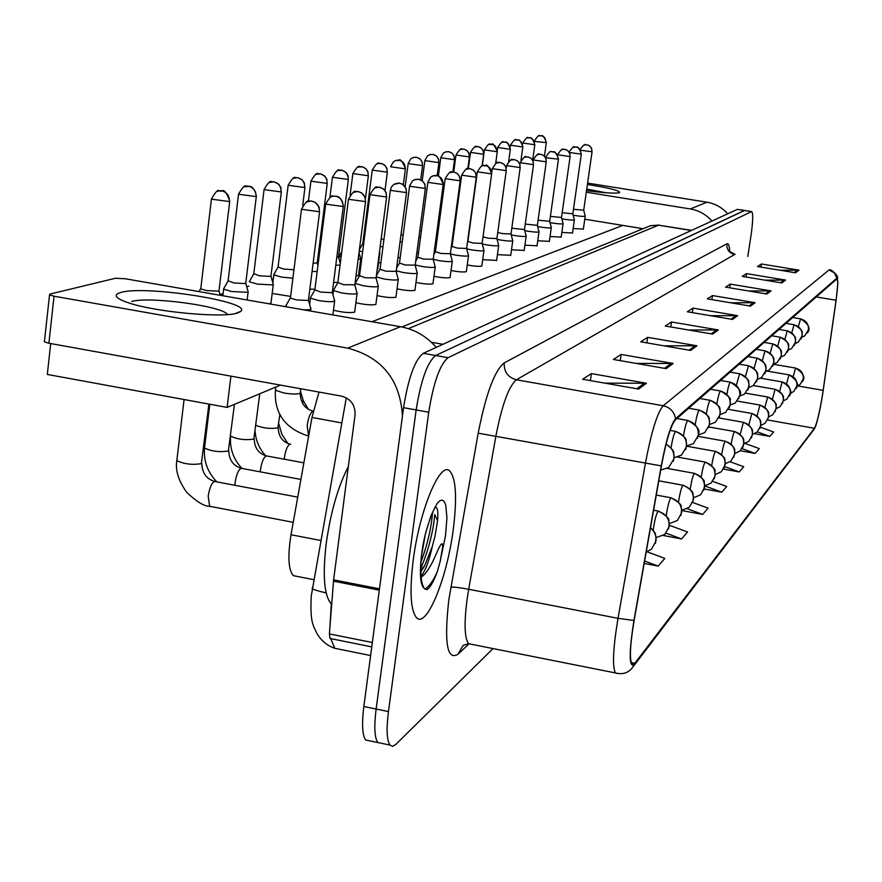 <?xml version="1.0" encoding="UTF-8"?>
<svg xmlns="http://www.w3.org/2000/svg" width="882" height="882" viewBox="0 0 882 882"><rect width="100%" height="100%" fill="white"/><g stroke="black" fill="none" stroke-linecap="round" stroke-linejoin="round"><path stroke-width="1.32" d="M296.584 576.288L293.441 575.681C288.392 570.224 287.576 556.586 291.016 534.746L311.974 417.473L318.986 392.06M453.205 529.928C457.262 497.713 456.049 478.033 449.588 470.867C440.063 461.187 419.6 510.017 413.283 559.717C409.502 590.686 410.516 609.936 416.337 617.488C426.26 629.296 446.953 578.757 453.205 529.928C457.262 497.713 456.049 478.033 449.588 470.867C440.063 461.187 419.6 510.017 413.283 559.717C409.502 590.686 410.516 609.936 416.337 617.488C426.26 629.296 446.953 578.757 453.205 529.928M822.432 395.268C819.466 412.82 816.809 423.823 814.461 428.277L634.808 663.308L631.81 664.113C629.417 658.7 630.189 644.125 634.125 620.399L661.423 465.883C666.175 440.724 670.838 425.378 675.414 419.832L837.139 278.723C838.209 280.035 837.845 287.201 836.059 300.233L822.432 395.268M822.509 395.158L836.158 300.023L837.889 282.615L836.886 278.106L675.579 418.674C670.893 424.341 666.119 440.074 661.246 465.883L633.938 620.476C628.723 653.915 628.954 668.578 634.632 664.444L814.351 428.994L815.63 426.215C817.945 419.314 820.238 408.961 822.509 395.158M747.793 256.464L750.99 235.659C753.041 221.316 753.25 213.279 751.629 211.537L744.331 210.478L435.653 355.512C427.417 362.072 420.912 380.219 416.139 409.954L376.129 709.051C373.979 726.514 374.519 737.672 377.761 742.523L381.829 743.372M751.629 211.537L448.078 357.695C439.975 364.288 433.536 382.468 428.74 412.225L388.455 711.587C386.283 729.061 386.768 740.218 389.932 745.058L392.523 746.348L395.72 744.507L493.038 648.579M690.727 350.43L640.718 341.819L647.664 337.343L696.956 345.799L690.727 350.43M666.164 368.632L613.376 359.448L621.137 354.443L673.142 363.461L666.164 368.632M638.579 389.072L582.671 379.238L591.414 373.604L646.44 383.251L638.579 389.072M750.505 306.109L707.342 298.866L712.48 295.558L755.113 302.702L750.505 306.109M766.844 294.004L725.566 287.124L730.252 284.103L771.044 290.884L766.844 294.004M781.772 282.935L742.225 276.386L746.514 273.618L785.63 280.079L781.772 282.935M795.476 272.781L757.506 266.529L761.464 263.983L799.015 270.157L795.476 272.781M712.722 334.113L665.226 326.02L671.478 321.985L718.334 329.956L712.722 334.113M732.545 319.427L687.321 311.776L692.976 308.127L737.617 315.668L732.545 319.427M644.191 563.444L658.181 566.101L664.808 558.405L647.002 551.757M704.255 488.981L721.796 492.189L726.702 486.478L712.777 481.363M723.615 469.103L739.226 471.936L743.713 466.721L730.131 461.76M740.351 450.746L755.168 453.403L759.281 448.618L744.97 443.414M754.573 433.679L769.81 436.392L773.602 431.993L760.361 427.197M663.352 535.517L681.566 538.935L687.53 532L669.35 525.253M681.819 510.557L702.656 514.415L708.059 508.142L692.701 502.475M692.976 308.127L692.304 312.614M710.683 315.723L737.617 315.668M671.478 321.985L670.739 326.957M688.566 330L718.334 329.956M761.464 263.983L760.979 267.103M780.118 270.256L799.015 270.157M746.514 273.618L745.996 277.014M765.102 280.167L785.63 280.079M730.252 284.103L729.69 287.808M748.675 290.972L771.044 290.884M712.48 295.558L711.862 299.626M730.616 302.78L755.113 302.702M591.414 373.604L590.4 380.594M604.865 383.141L646.44 383.251M621.137 354.443L620.233 360.639M636.187 363.417L673.142 363.461M647.664 337.343L646.848 342.877M663.892 345.81L696.956 345.799M702.656 514.415L687.276 508.738M721.796 492.189L704.718 485.916M739.226 471.936L724.739 466.633M755.168 453.403L742.137 448.662M769.81 436.392L757.362 431.882M681.566 538.935L666.086 533.18M658.181 566.101L644.621 561.029M744.617 210.412L737.407 209.365L423.25 353.329C414.893 359.856 408.322 377.97 403.559 407.671L363.836 706.515C361.708 723.968 362.293 735.125 365.611 739.987L369.767 740.847M744.695 210.434L435.653 355.512C427.417 362.072 420.912 380.219 416.139 409.954L376.129 709.051C373.979 726.514 374.519 737.672 377.761 742.523L389.932 745.058M573.19 215.197L575.174 215.55C581.403 216.465 584.755 216.641 585.229 216.079L583.719 210.324M573.487 209.266L583.719 210.236L592.065 151.715M561.834 218.824L564.094 219.221C570.489 220.169 573.917 220.335 574.391 219.739M562.176 212.749L572.837 213.786L581.326 154.085M550.004 222.584L552.54 223.047C559.111 224.017 562.628 224.182 563.102 223.554M550.401 216.388L561.514 217.479L570.125 156.544M537.645 226.52L540.501 227.049C547.248 228.041 550.853 228.195 551.327 227.534M538.097 220.169L549.695 221.338L558.449 159.113M348.324 466.622C338.027 486.5 330.64 512.199 326.175 543.731C322.503 575.77 324.19 595.802 331.235 603.828L331.698 604.225M421.045 576.111C425.367 570.93 429.137 560.985 432.367 546.278L435.058 535.925L437.571 520.667C438.266 512.552 437.726 508.098 435.951 507.304M440.096 561.713L445.509 535.661L446.92 517.899L445.763 505.188L444.263 501.56L442.235 500.061L439.765 500.767L436.976 503.688L431.011 515.529L425.554 533.323L421.353 556.586C420.086 573.719 421.122 584.391 424.474 588.603L426.855 589.694C430.173 587.633 433.635 581.657 437.24 571.768L440.096 561.713L442.654 547.325C443.007 537.513 437.483 550.963 435.741 555.065C431.111 565.814 426.557 572.98 422.081 576.574M432.367 546.278L424.705 565.616L420.824 571.944M437.571 520.667L434.76 514.57C433.117 532.276 428.454 550.258 420.78 568.515M437.24 571.768C433.205 580.951 429.104 586.706 424.904 589.033M432.544 512.519C431.375 527.833 427.516 544.348 420.968 562.066M587.39 184.492C608.878 187.866 619.627 190.545 619.649 192.53L619.186 192.739C614.776 193.621 603.883 192.926 586.508 190.644M606.254 192.794L586.739 189.068M727.694 213.819C722.093 207.49 715.17 203.621 706.923 202.199L587.588 183.092M711.906 221.051C706.085 214.469 698.886 210.434 690.308 208.946L586.287 192.221M584.777 219.21L643.088 228.714M120.911 292.438C145.541 284.974 253.454 301.964 240.698 311.379L237.644 312.923C223.774 318.358 155.386 312.107 128.375 302.791C115.189 298.27 112.709 294.82 120.911 292.438M227.666 314.543L226.74 313.628C218.03 305.359 147.735 296.363 131.683 301.501M436.248 347.376C426.502 336.229 414.573 329.339 400.461 326.704L125.343 278.767L115.487 278.249L49.921 294.092L49.524 294.908L54.045 296.209L48.885 343.23L341.543 396.139C350.849 398.818 355.347 405.07 355.038 414.915L333.617 579.838L379.481 588.823M402.446 416.05C400.219 379.844 381.983 357.199 347.74 348.125L54.045 296.209M48.885 343.23L44.398 341.863L44.486 341.069M330.684 638.612L329.989 638.48L329.394 633.915L333.617 579.838M354.751 311.467L354.377 312.25C348.93 313.011 341.962 312.327 333.484 310.199M375.964 303.849L375.6 304.555C370.749 305.271 364.178 304.643 355.887 302.702M396.018 296.639L395.676 297.278C391.321 297.94 385.103 297.377 377.033 295.591M415.003 289.803L414.683 290.387C410.747 291.005 404.86 290.487 397.043 288.844M271.028 302.724L269.253 303.838M433.018 283.32L432.72 283.85C429.126 284.434 423.558 283.949 415.984 282.427M450.118 277.157L449.842 277.643C446.557 278.183 441.265 277.742 433.955 276.32M466.391 271.292L466.126 271.744C463.116 272.251 458.078 271.832 451.022 270.509M481.881 265.702L481.627 266.121C478.849 266.596 474.053 266.21 467.251 264.975M496.643 260.377L482.697 259.683M358.577 275.283L355.986 276.132M377.694 269.275L377.143 269.881M510.733 255.295L497.426 254.633M524.184 250.433L511.494 249.804M537.061 245.791L524.922 245.185M549.376 241.337L537.766 240.764M561.184 237.082L550.059 236.519M572.506 232.991L561.845 232.451M583.377 229.055L573.135 228.548M280.498 385.103L227.115 407.418L47.308 374.431L50.704 343.561M220.004 294.478L223.113 293.585M246.728 286.782L248.922 286.143M271.91 279.528L273.288 279.131M622.791 225.406L371.895 321.732M452.455 243.432L451.749 243.344M435.906 248.029L434.76 247.864M418.498 252.814L416.866 252.55M400.174 257.798L398.014 257.379M380.87 262.968L378.587 262.45M360.495 268.326L359.514 268.073M337.883 282.295L333.594 282.516M314.94 289.241L309.847 289.142M290.63 296.418L272.174 293.43M239.948 311.941L239.353 311.919M640.034 229.959L640.288 228.262M227.115 407.418L230.919 376.14M453.712 228.769L454.417 228.857M454.583 222.275L455.299 222.363M436.744 232.958L437.891 233.124M437.637 226.31L438.784 226.476M524.735 230.61L527.932 231.216C534.867 232.231 538.571 232.396 539.034 231.69M525.253 224.105L537.37 225.362L546.267 161.792M511.229 234.877L514.801 235.571C521.935 236.619 525.738 236.773 526.19 236.023M511.814 228.195L524.492 229.563L533.522 164.592M497.084 239.342L501.064 240.125C508.418 241.205 512.31 241.348 512.773 240.565M497.757 232.462L502.564 233.62L511.02 233.951L520.204 167.525M418.895 237.302L420.516 237.567M419.799 230.467L421.42 230.742M400.064 241.767L402.225 242.175M400.99 234.711L403.151 235.174M380.208 246.343L382.953 246.971M381.289 238.824L383.89 239.75M379.271 253.531L379.822 252.958M359.239 250.841L362.601 251.932M362.756 243.686L363.582 244.402M358.147 259.341L360.738 258.547M339.449 255.703L341.102 257.015M482.267 243.994L486.688 244.887C494.262 246.001 498.264 246.144 498.716 245.306M483.027 236.861L488.231 238.228L496.919 238.548L506.257 170.59M466.71 248.867L471.616 249.893C479.422 251.028 483.557 251.161 483.986 250.279M467.901 241.403L473.204 243.057L482.145 243.366L491.638 173.809M452.201 260.863L450.36 253.939L455.796 255.141C463.866 256.309 468.11 256.43 468.529 255.493M452.058 246.42L457.438 248.14L466.644 248.415L476.302 177.183M417.914 257.224L423.459 259.065L433.227 259.297L439.181 260.642C447.527 261.866 451.904 261.965 452.301 260.962M435.41 251.679L440.879 253.465L450.36 253.718L460.183 180.733M415.235 264.92L421.717 266.441C430.35 267.698 434.859 267.786 435.234 266.717M335.788 265.273L340.077 265.096M336.792 257.379L338.512 256.772L348.379 179.388M312.074 271.424L317.178 271.557M313.088 263.398L317.244 262.781L327.266 183.313M274.004 274.192L273.817 274.853L281.612 277.102L292.89 278.216M278.05 266.992L283.64 269.043L293.949 269.749M249.661 281.06L249.452 281.81L257.357 284.103L272.858 284.919L273.332 284.092M253.807 273.674L259.462 275.801L270.653 276.408L270.995 275.823L281.347 191.857M223.863 288.348L223.642 289.186L231.646 291.523L247.71 292.339L248.206 291.424M228.107 280.741L233.829 282.968L245.428 283.574L245.791 282.924L256.309 196.521M200.831 288.249L200.754 288.866L206.62 290.575L218.648 291.181L219.034 290.454L229.717 201.471M396.261 270.796L403.306 272.538C412.258 273.839 416.91 273.916 417.263 272.77M399.491 263.057L405.125 264.975L415.202 265.162L425.367 188.384M376.228 276.926L383.902 278.977C393.196 280.322 398.002 280.388 398.311 279.153M380.054 269.208L385.776 271.193L396.183 271.347L406.536 192.53M355.479 282.824L355.303 283.431L363.395 285.779C373.064 287.168 378.025 287.212 378.301 285.889M359.536 275.702L365.346 277.775L376.107 277.874L386.636 196.906M333.683 289.891L333.495 290.575L341.709 292.967C351.775 294.412 356.912 294.423 357.133 293M337.839 282.571L343.726 284.732L354.873 284.787L365.589 201.537M310.607 297.366L310.398 298.138L318.733 300.586C329.229 302.096 334.554 302.074 334.719 300.53M314.863 289.836L320.827 292.096L332.084 292.67L332.371 292.085L343.274 206.443M302.945 309.714C309.031 310.023 311.688 309.626 310.916 308.524M290.487 297.554L290.41 298.127L296.528 299.913L308.193 300.486L308.491 299.836L319.604 211.658M286.121 305.304L285.735 305.988L287.598 307.035M341.808 422.93L311.974 417.473M320.816 540.501L291.016 534.746M814.461 428.277L767.638 420.008M468.871 643.97L457.978 654.223L463.16 645.348L468.607 643.717L471.969 644.389M457.978 654.223C447.108 660.905 444.054 642.824 448.806 599.969L478.187 433.183C485.872 394.034 494.548 370.605 504.217 362.91L726.867 243.818C728.488 243.079 729.425 245.659 729.679 251.546M633.938 620.476L618.017 618.326L468.684 589.264L467.063 599.506C464.009 623.497 464.516 638.237 468.607 643.717L615.349 672.922C612.229 666.108 613.111 647.906 618.017 618.326L645.426 463.248C651.412 431.673 657.333 412.511 663.209 405.753L829.025 269.98L834.306 272.747L836.886 278.106M675.579 418.674C674.223 411.707 670.099 407.396 663.209 405.753L516.378 379.778C508.804 386.14 501.979 404.904 495.893 436.072L468.684 589.264C459.754 587.61 453.811 586.883 450.834 587.114M661.246 465.883L478.187 433.183M829.367 269.826L829.499 269.848C830.635 268.558 839.003 276.187 837.558 278.348M617.587 673.528L615.349 672.922C622.284 674.73 627.841 673.142 632.03 668.17L634.632 664.444M634.136 665.403L814.351 428.994M388.455 711.587L363.836 706.515M751.266 211.592L737.407 209.365M448.078 357.695L423.25 353.329M428.74 412.225L403.559 407.671M726.867 243.818C726.57 249.485 729.149 253.046 734.607 254.512L516.378 379.778C507.911 377.386 503.854 371.763 504.217 362.91M634.808 663.308L631.159 662.591M823.171 390.351L797.637 385.93M836.059 300.233L816.093 296.914M731.112 319.174L736.04 315.536M749.127 305.878L753.603 302.581M765.532 293.783L769.611 290.773M780.515 282.725L784.252 279.969M794.263 272.582L797.692 270.046M711.212 333.859L716.68 329.824M689.129 350.154L695.214 345.656M664.488 368.334L671.312 363.307M636.804 388.764L644.499 383.086M331.312 603.85L329.802 628.69M326.142 592.913C318.656 591.205 314.014 589.782 312.228 588.647L312.426 587.533M691.598 230.356L658.534 225.164L691.301 230.5M330.75 638.623L334.785 648.314L339.206 649.207M431.364 342.271L442.962 344.3M647.289 227.005L650.563 225.671L658.534 225.164L408.311 328.644M796.865 386.206L800.183 384.365L803.259 378.874C803.579 373.24 800.988 369.668 795.498 368.158L793.205 376.636M802.355 381.641C805.685 377.683 803.469 373.163 795.674 368.081L795.498 368.158M534.503 140.8L534.481 140.877C537.447 136.313 539.222 134.582 539.806 135.674L542.518 136.071L544.69 137.581L546.355 142.476C542.695 132.278 541.416 137.008 541.46 135.729L538.516 135.949M534.415 141.407L546.223 142.586M580.147 149.411C583.333 145.232 585.053 143.678 585.306 144.747L588.217 145.133L590.411 146.677L591.756 149.036L591.965 151.748L591.524 148.143L589 145.464L586.21 144.703L583.818 145.133M801.749 337.299L804.715 335.844L808.43 329.791C808.75 324.058 806.126 320.442 800.547 318.931L798.397 326.56M807.339 332.911C811.01 328.865 808.805 324.19 800.713 318.876L800.547 318.931M580.687 150.271L591.965 151.748M790.25 393.405L793.756 391.498L796.887 385.897C797.218 380.153 794.572 376.504 788.96 374.949L786.579 383.813M795.983 388.686C799.368 384.739 797.096 380.131 789.158 374.883L788.96 374.949M522.739 142.906L522.728 142.994C525.749 138.331 527.557 136.556 528.153 137.68L530.92 138.077L533.136 139.621L534.834 144.604C531.151 134.262 529.773 139.025 529.85 137.735L526.83 137.967M522.585 144.053L522.728 142.994L534.701 144.736M783.348 400.913L787.053 398.918L790.25 393.207C790.581 387.341 787.88 383.615 782.158 382.038L779.666 391.299M789.346 396.018C792.709 391.718 790.382 387.033 782.367 381.961L782.158 382.038M510.502 145.1L510.491 145.199C513.567 140.436 515.408 138.617 516.025 139.764L518.848 140.172L521.097 141.748L522.85 146.831C519.068 136.28 517.723 141.153 517.734 139.819L514.658 140.062M510.248 146.941L510.491 145.199L522.706 146.963M776.149 408.73L780.063 406.668L783.326 400.836C783.668 394.849 780.912 391.046 775.069 389.425L772.456 399.127M782.433 403.658L783.503 399.303C782.147 398.355 787.439 396.437 775.289 389.348L775.069 389.425M497.746 147.393L497.724 147.492C500.822 142.641 502.696 140.8 503.368 141.936L506.257 142.355L508.55 143.975L510.347 149.146C506.466 138.375 505.121 143.358 505.11 141.991L501.957 142.256M497.338 150.315L497.724 147.492L510.193 149.29M768.63 416.899L772.775 414.749L776.105 408.796C776.447 402.677 773.624 398.796 767.66 397.132L764.926 407.308M775.212 411.629L776.281 407.197C774.925 406.249 780.228 404.232 767.902 397.054L767.66 397.132M484.427 149.775L484.416 149.885C487.57 144.935 489.488 143.038 490.183 144.207L493.115 144.637L495.464 146.28L497.305 151.572C491.362 138.198 492.178 146.721 490.183 144.207L488.716 144.538M482.256 165.794L484.416 149.885L497.139 151.726M569.099 152.024C572.242 147.559 574.017 145.872 574.425 146.974L577.39 147.36L579.628 148.937L581.337 153.997C577.622 143.501 576.277 148.341 576.277 147.018L572.892 147.371M795.156 343.583L798.287 342.062L802.08 335.888C802.399 330.044 799.72 326.34 794.032 324.797L791.782 332.779M800.988 339.03L802.234 334.532C800.812 333.55 806.313 331.841 794.208 324.741L794.032 324.797M569.408 152.509L581.216 154.118M557.611 154.681L557.6 154.769C560.72 149.962 562.54 148.143 563.08 149.279L566.101 149.686L568.394 151.296L569.794 153.755L570.015 156.577L569.772 153.314L567.821 150.624L564.822 149.301L561.492 149.697M788.276 350.121L791.595 348.544L795.454 342.238C795.784 336.274 793.05 332.492 787.24 330.915L784.892 339.272M794.373 345.402L795.619 340.816C794.252 339.757 799.566 337.85 787.428 330.86L787.24 330.915M557.6 154.769L570.015 156.577M558.339 159.146L558.46 159.014C554.635 148.121 553.168 153.093 553.157 151.737L551.261 151.693L554.337 152.112L557.137 154.317L558.339 159.146L545.594 157.757M781.099 356.956L784.605 355.303L788.541 348.864C788.883 342.778 786.082 338.92 780.162 337.299L777.692 346.064M787.472 352.039L788.717 347.31C787.372 346.262 792.565 344.2 780.349 337.244L780.162 337.299M545.671 157.205L545.66 157.305C548.791 152.421 550.655 150.546 551.261 151.693M421.739 553.411C419.303 573.708 420.207 585.428 424.474 588.603M690.308 208.946L706.923 202.199M347.74 348.125L400.461 326.704M379.304 590.157L333.484 581.172M329.394 633.915L372.347 642.526M760.758 425.433L765.157 423.195L768.553 417.12C768.895 410.869 766.017 406.889 759.92 405.191L757.065 415.863M767.671 419.953L768.74 415.4C767.428 414.463 772.555 412.159 760.185 405.103L759.92 405.191M470.536 152.266L470.514 152.388C473.678 147.338 475.641 145.409 476.401 146.577L478 146.621C481.837 147.636 483.667 150.183 483.512 154.262L483.281 150.822L481.241 148.011L478.209 146.632L474.88 146.919M468.32 168.638L470.514 152.388L483.512 154.262M752.522 434.352L757.186 432.026L760.659 425.819C761.012 419.424 758.068 415.356 751.828 413.614L748.84 424.837M759.788 428.652L760.857 424.01C759.534 423.073 764.65 420.637 752.114 413.515L751.828 413.614M456.005 154.868L455.994 155C459.213 149.841 461.22 147.856 462.003 149.047L463.634 149.102C467.548 150.138 469.422 152.74 469.268 156.908L469.037 153.38L466.942 150.513L464.108 149.157L460.426 149.411M453.712 172.012L455.994 155L469.268 156.908M743.879 443.69L748.851 441.276L752.401 434.925C752.754 428.387 749.733 424.22 743.361 422.434L740.218 434.242M751.53 437.759L752.589 432.941C751.343 432.059 756.194 429.269 743.669 422.335L743.361 422.434M440.813 157.591L443.348 153.115L445.785 151.858L448.596 151.693C452.598 152.762 454.528 155.419 454.373 159.686L454.131 156.059L451.97 153.126L448.773 151.693L445.3 152.024M438.365 175.981L440.791 157.746L454.373 159.686M533.213 159.84L533.202 159.951C536.388 154.956 538.296 153.038 538.913 154.218L540.655 154.251C544.481 155.254 546.311 157.79 546.145 161.836L545.892 158.429L543.874 155.629L540.666 154.229L537.204 154.67M773.58 364.09L777.307 362.37L781.331 355.799C781.673 349.57 778.817 345.623 772.753 343.969L770.173 353.164M780.261 358.974L781.507 354.123C780.162 353.175 785.377 350.926 772.963 343.903L772.753 343.969M533.059 160.932L533.202 159.951L546.145 161.836M520.193 162.597L520.171 162.718C523.423 157.602 525.374 155.64 526.003 156.842L527.789 156.875C531.703 157.911 533.566 160.502 533.401 164.636L533.147 161.152L531.074 158.286L527.756 156.853L524.239 157.327M765.719 371.543L769.666 369.756L773.779 363.031C774.131 356.67 771.21 352.635 765.014 350.937L762.302 360.595M772.731 366.228L773.966 361.267C772.632 360.308 777.803 357.927 765.245 350.871L765.014 350.937M519.95 164.361L520.171 162.718L533.401 164.636M506.566 165.485L506.555 165.618C509.818 160.403 511.814 158.396 512.508 159.598L514.338 159.631C518.329 160.689 520.237 163.335 520.071 167.569L519.818 164.019L517.723 161.097L514.482 159.631L510.678 160.105M757.495 379.348L761.684 377.485L765.885 370.605C766.238 364.101 763.25 359.977 756.921 358.224L754.066 368.4M764.848 373.803L766.072 368.698C764.771 367.794 769.821 365.192 757.164 358.158L756.921 358.224M506.202 168.164L506.555 165.618L520.071 167.569M734.816 453.48L740.108 450.967L743.735 444.462C744.099 437.77 741.012 433.514 734.486 431.673C733.405 433.338 732.303 437.483 731.178 444.12M742.887 447.284L743.934 442.378C742.721 441.551 747.462 438.475 734.816 431.574L734.486 431.673M424.892 160.447L427.494 155.86L429.986 154.582L432.853 154.405C436.954 155.497 438.916 158.231 438.762 162.586L438.53 158.892L436.347 155.894L432.797 154.372L429.446 154.758M422.213 180.711L424.87 160.612L438.762 162.586M725.291 463.734L730.935 461.132L734.651 454.473C735.015 447.626 731.851 443.249 725.18 441.364C724.023 443.128 722.876 447.45 721.73 454.318L721.697 454.506M733.824 457.284L734.849 452.29C733.681 451.507 738.3 448.133 725.533 441.254L725.18 441.364M408.201 163.435L410.869 158.749L413.426 157.426L416.348 157.25C420.538 158.374 422.555 161.163 422.401 165.629L422.158 161.836L419.909 158.771L416.491 157.25L412.831 157.624M405.169 186.609L408.179 163.611L422.401 165.629M715.28 474.516L721.311 471.804L725.103 464.99C725.478 457.967 722.237 453.491 715.39 451.551C714.188 453.381 712.998 457.824 711.829 464.869L711.741 465.453M724.309 467.769L725.269 461.914C723.328 459.566 729.249 459.379 715.787 451.441L715.39 451.551M390.682 166.577L393.405 161.77L396.029 160.414L399.028 160.237C403.306 161.395 405.378 164.25 405.213 168.826L405.444 168.583C398.896 153.435 398.962 162.95 397.242 160.182L395.39 160.634M390.66 166.775L405.213 168.826M704.718 485.85L711.179 483.027L715.07 476.048C715.445 468.849 712.127 464.252 705.104 462.267C703.847 464.175 702.612 468.739 701.411 475.96L701.256 476.986M714.299 478.783L715.291 473.987C712.954 471.01 720.473 471.319 705.534 462.135L705.104 462.267M372.27 169.873L372.248 170.094C375.732 164.284 377.97 162.034 378.984 163.324L380.815 163.379C385.202 164.559 387.319 167.492 387.165 172.188L386.922 168.197L384.574 164.989L380.914 163.368L377.044 163.798M362.723 243.961L372.248 170.094L387.165 172.188M693.583 497.768L700.517 494.857L704.498 487.702C704.883 480.315 701.477 475.596 694.277 473.546C692.943 475.53 691.664 480.238 690.43 487.647L690.209 489.168M703.759 490.37L704.652 484.284C702.546 481.737 708.786 481.704 694.74 473.413L694.277 473.546M352.899 173.346L352.877 173.589C356.372 167.646 358.676 165.331 359.779 166.632L361.653 166.687C366.151 167.9 368.323 170.91 368.169 175.727L368.026 171.924L366.019 168.771L362.381 166.786L357.739 167.139M350.143 194.944L352.877 173.589L368.169 175.727M492.31 168.495L492.288 168.649C495.629 163.302 497.657 161.252 498.385 162.475L500.248 162.52C504.328 163.6 506.29 166.312 506.114 170.634L505.86 166.985L503.71 164.008L500.127 162.475L496.467 163.016M748.851 387.518L753.327 385.577L757.616 378.543C757.98 371.884 754.915 367.662 748.443 365.865L745.433 376.592M756.602 381.719L757.814 376.526C756.536 375.644 761.475 372.788 748.708 365.798L748.443 365.865M491.715 172.828L492.288 168.649L506.114 170.634M477.36 171.659L477.338 171.825C480.701 166.367 482.774 164.261 483.579 165.496L485.475 165.54C489.653 166.654 491.66 169.421 491.483 173.853L491.66 173.655C485.684 159.113 485.651 168.098 483.579 165.496L481.572 166.059M739.789 396.084L744.551 394.067L748.939 386.867C749.303 380.054 746.172 375.721 739.546 373.88L736.382 385.191M747.947 390.031L749.105 384.012C747.054 381.63 753.283 381.663 739.833 373.803L739.546 373.88M467.868 241.613L477.338 171.825L491.483 173.853M461.672 174.978L461.65 175.165C465.09 169.565 467.217 167.404 468.033 168.671L469.985 168.705C474.262 169.851 476.313 172.696 476.137 177.238L475.883 173.401L473.634 170.281L469.83 168.66L465.95 169.267M730.252 405.081L735.345 402.975L739.833 395.61C740.207 388.62 736.999 384.177 730.197 382.292C729.138 383.736 728.025 387.716 726.878 394.254M738.873 398.73C737.584 394.695 747.528 393.295 730.517 382.215L730.197 382.292M452.025 246.651L461.65 175.165L476.137 177.238M445.201 178.473L445.167 178.671C448.629 172.949 450.801 170.733 451.705 172.001L453.701 172.034C458.078 173.214 460.183 176.124 460.018 180.777L459.743 176.841L457.438 173.644L453.833 172.023L449.522 172.629M720.219 414.54L725.654 412.346L730.263 404.794C730.638 397.628 727.341 393.085 720.385 391.134C719.227 392.711 718.058 396.933 716.868 403.802M729.337 407.87L730.472 402.578C727.804 399.458 736.15 400.649 720.726 391.057L720.385 391.134M435.377 251.943L445.167 178.671L460.018 180.777M427.869 182.133L430.614 177.216L433.271 175.772L436.579 175.54C441.066 176.753 443.227 179.741 443.051 184.514L443.26 184.239C436.502 168.517 436.59 178.307 434.539 175.507L432.235 176.18M709.635 424.485L715.467 422.202L720.186 414.463C720.561 407.12 717.187 402.446 710.043 400.45C708.797 402.17 707.562 406.646 706.339 413.89M719.304 417.484L720.351 411.376C718.51 408.884 724.023 408.024 710.418 400.362L710.043 400.45M417.881 257.511L427.836 182.354L443.051 184.514M681.808 510.336L689.272 507.315L693.351 499.973C693.737 492.399 690.242 487.548 682.855 485.431C681.455 487.514 680.121 492.365 678.853 499.973L678.567 502.067M692.657 502.575L693.517 496.533C692.061 494.416 696.295 492.145 683.363 485.298L682.855 485.431M332.492 177.006L332.459 177.271C336.042 171.163 338.401 168.771 339.537 170.105L341.455 170.171C346.064 171.417 348.302 174.504 348.147 179.454L348.114 175.871L346.439 172.839L342.304 170.292L337.398 170.656M304.334 405.963L306.418 406.481M329.923 197.347L332.459 177.271L348.147 179.454M669.35 523.599L677.387 520.479L681.588 512.949C681.973 505.154 678.379 500.171 670.794 497.988C669.317 500.171 667.928 505.177 666.627 513.004L666.263 515.738M680.937 515.43L681.676 508.837C679.592 506.378 685.601 506.202 671.345 497.856L670.794 497.988M310.96 180.865L310.916 181.163C314.532 174.901 316.947 172.442 318.182 173.776L320.155 173.842C324.885 175.121 327.167 178.307 327.024 183.379L326.88 179.355L324.774 176.047L320.453 173.853L315.921 174.371M279.792 415.124L280.608 415.477M308.413 201.195L310.916 181.163L327.024 183.379M656.131 537.612L664.83 534.404L669.14 526.664C669.526 518.66 665.833 513.533 658.038 511.273C656.473 513.556 655.028 518.726 653.694 526.774L653.253 530.269M668.545 529.013L669.306 522.982C667.024 520.071 673.616 519.983 658.645 511.13L658.038 511.273M288.205 184.944L288.16 185.275C291.788 178.859 294.279 176.312 295.613 177.657L297.631 177.723C302.493 179.046 304.841 182.32 304.698 187.535L304.433 183.048L301.853 179.52L297.532 177.668L293.221 178.296M290.663 444.219L289.847 444.164C287.411 445.686 285.603 450.14 284.423 457.526L284.258 459.147M255.868 425.389C263.343 428.233 270.675 429.06 277.852 427.847L279.903 414.165M277.995 267.433L288.16 185.275L304.698 187.535M646.219 551.989L651.533 549.155L655.943 541.195C656.539 535.87 654.709 531.46 650.453 527.987M264.115 189.266L264.071 189.63C267.786 183.004 270.344 180.38 271.733 181.769L273.806 181.835C278.789 183.191 281.215 186.565 281.071 191.934L280.928 187.634L278.701 184.173L274.082 181.835L269.186 182.464M303.871 462.818L266.166 455.873C263.586 457.471 261.689 462.069 260.477 469.676L260.278 471.782M230.566 436.017L230.632 436.105C237.423 439.368 245.152 440.361 253.818 439.093L259.782 393.769M253.74 274.159L264.071 189.63L281.071 191.934M238.592 193.842L238.537 194.249C242.274 187.447 244.898 184.735 246.409 186.124L248.537 186.19C253.663 187.601 256.166 191.063 256.023 196.598L256.364 196.113C254.148 185 248.592 186.543 249.43 186.311L243.686 186.885M300.905 479.433L241.073 468.276C238.338 469.963 236.354 474.714 235.108 482.542L234.888 485.199M204.657 446.898L204.525 447.99C211.526 451.375 219.475 452.378 228.361 451L234.425 404.364M228.041 281.292L238.537 194.249L256.023 196.598M211.482 198.693L211.426 199.167C215.252 192.122 217.942 189.31 219.519 190.744L221.702 190.821C226.983 192.265 229.552 195.848 229.408 201.548L229.772 201.008C223.344 184.118 222.044 193.379 219.519 190.744L216.597 191.581M297.741 497.128L214.447 481.429C211.548 483.215 209.464 488.132 208.185 496.202L209.673 506.29L210.611 506.477M176.973 459.379L176.819 460.613C184.051 464.108 192.232 465.112 201.35 463.634L208.913 404.077M200.754 288.866L211.426 199.167L229.408 201.548M409.612 186.003L412.434 180.942L415.168 179.465L418.542 179.233C423.139 180.468 425.356 183.544 425.179 188.439L424.904 184.272L422.489 180.931L418.3 179.167L414.022 179.917M698.467 434.969L704.729 432.599L709.558 424.661C709.955 417.12 706.482 412.313 699.15 410.262C697.816 412.103 696.515 416.811 695.259 424.363L695.225 424.551M708.731 427.583L709.723 421.309C708.037 418.961 712.932 417.384 699.569 410.174L699.15 410.262M399.447 263.376L409.579 186.245L425.179 188.439M390.362 190.071L391.619 186.719L393.901 184.393L399.513 183.125C404.232 184.404 406.514 187.557 406.337 192.585L406.172 188.627L402.611 184.184L398.918 183.026L394.805 183.864M686.648 446.016L693.395 443.569L698.346 435.421C698.742 427.671 695.181 422.732 687.651 420.615C686.24 422.544 684.895 427.395 683.605 435.157L683.506 435.851M697.585 438.222C696.482 434.286 705.578 430.89 688.103 420.527L687.651 420.615M380.01 269.561L390.329 190.347L406.337 192.585M370.032 194.382L369.988 194.679C373.659 188.34 376.063 185.837 377.22 187.193L379.425 187.238C384.265 188.55 386.603 191.791 386.437 196.973L386.14 192.552L383.604 189.035L379.106 187.16L374.497 188.042M674.135 457.703L681.411 455.167L686.505 446.788C686.902 438.828 683.23 433.757 675.502 431.563C674.013 433.58 672.602 438.586 671.279 446.568L671.103 447.847M685.799 449.445L686.659 443.205C684.597 440.316 690.408 439.523 675.998 431.463L675.502 431.563M359.492 276.099L369.988 194.679L386.437 196.973M348.522 198.935L348.478 199.266C352.161 192.761 354.641 190.181 355.898 191.537L358.158 191.592C363.141 192.938 365.545 196.278 365.368 201.603L365.203 197.414L361.576 192.794L357.486 191.482L353.009 192.474M660.861 470.062L668.721 467.438L673.947 458.827C674.521 452.29 671.886 447.428 666.042 444.241M337.784 283.012L348.478 199.266L365.368 201.603M325.734 203.753L325.678 204.139C329.46 197.414 332.007 194.746 333.308 196.146L335.634 196.201C340.75 197.59 343.23 201.03 343.054 206.509L343.33 206.068C341.213 195.054 335.7 196.554 336.538 196.322L333.308 196.146L330.21 197.171M659.934 474.351L660.794 469.456M314.797 290.343L325.678 204.139L343.054 206.509M301.545 208.869L301.49 209.299C305.293 202.386 307.906 199.63 309.328 201.041L311.721 201.096C316.991 202.529 319.538 206.068 319.372 211.724L319.174 207.226L315.348 202.364L310.883 200.964L305.999 202.176M313.253 411.111L312.956 411.155C310.376 412.699 308.446 417.506 307.157 425.543L308.645 436.094M275.548 389.238L275.427 390.219L283.795 392.986C291.766 394.254 297.212 394.364 300.145 393.295L300.795 388.775M290.41 298.127L301.49 209.299L319.372 211.724M313.827 579.672L293.441 575.681M735.07 254.38L729.723 251.524M370.616 655.535L334.785 648.314C327.31 645.734 321.379 640.839 317.002 633.618C313.397 625.261 310.023 623.828 311.214 596.265L346.284 397.815M365.611 739.987L377.761 742.523M401.938 326.979L650.563 225.671L659.063 225.064M773.525 364.277L795.619 368.07M546.344 142.553L544.448 156.147M583.355 229.21L585.207 216.222M792.521 317.498L800.658 318.865M767.219 371.09L789.092 374.872M534.823 144.692L532.673 160.16M760.593 378.191L782.301 381.95M522.828 146.93L520.986 160.237M753.382 385.533L775.212 389.326M510.336 149.256L508.66 161.439M745.643 393.163L767.814 397.032M497.294 151.682L495.684 163.413M572.484 233.146L574.369 219.894M572.848 213.874L574.347 219.695M785.851 323.33L794.153 324.73M561.161 237.258L563.08 223.73M561.514 217.578L563.058 223.51M778.883 329.416L787.361 330.849M549.354 241.536L551.294 227.721M549.707 221.448L551.272 227.479M771.629 335.755L780.283 337.233M421.916 552.364C425.223 524.801 437.373 502.497 435.058 507.382M424.705 565.616L420.791 570.213M618.977 192.794L619.649 192.53M235.428 313.496L240.698 311.379M226.74 313.628L226.619 314.62M44.398 341.863L49.524 294.908M329.989 638.48L371.763 646.87M737.363 401.09L760.086 405.081M483.667 154.218L482.09 165.849M728.51 409.358L752.004 413.504M469.433 156.864L467.835 168.694M719.073 417.98L743.548 422.313M454.539 159.631L452.896 171.946M537.028 246.001L539.001 231.889M537.37 225.483L538.979 231.624M764.044 342.381L772.897 343.892M524.151 250.675L526.168 236.244M524.492 229.695L526.135 235.957M756.117 349.305L765.157 350.86M510.689 255.548L512.74 240.808M511.02 234.094L512.707 240.488M747.826 356.56L757.076 358.147M708.985 426.976L734.684 431.541M438.938 162.531L437.196 175.628M698.191 436.37L725.379 441.232M422.588 165.573L420.703 179.829M686.626 446.193L715.611 451.408M405.422 168.771L403.339 184.68M379.469 251.987L379.712 252.858M677.63 457.097L705.335 462.102M377.65 269.694L379.767 253.355M362.678 243.895L359.404 249.562M387.374 172.133L384.993 190.49M338.975 258.746L339.305 256.188M359.018 252.561L360.617 258.437M667.211 468.408L694.52 473.369M358.522 275.735L360.683 258.977M341.797 251.635L339.228 256.089M368.389 175.661L365.468 198.362M496.599 260.664L498.683 245.571M496.919 238.713L498.639 245.229M739.138 364.145L748.597 365.776M481.837 266.011L483.942 250.565M482.145 243.542L483.898 250.19M467.835 241.558L467.482 242.153M730.031 372.105L739.711 373.781M466.346 271.623L468.496 255.813M466.644 248.614L468.441 255.394M451.992 246.585L451.11 248.074M720.462 380.462L730.384 382.193M450.074 277.532L452.257 261.315M435.333 251.877L433.889 254.347M710.407 389.249L720.572 391.024M432.963 283.728L435.19 267.114M433.238 259.54L435.124 266.607M417.825 257.434L415.753 261.006M443.227 184.459L433.227 259.297M699.823 398.499L710.253 400.329M338.523 257.081L340.276 263.509M658.788 480.8L683.109 485.254M317.255 263.123L317.928 265.581M278.734 423.558L281.821 434.153L287.863 443.492M656.274 495.078L671.059 497.801M302.625 403.614L303.066 400.119M290.057 444.12C282.461 442.003 278.514 436.513 278.227 427.627M272.825 282.857L273.817 274.853M255.141 431.353C255.791 440.559 259.253 448.651 265.548 455.63M653.606 510.193L658.325 511.064M277.918 267.334L273.696 274.721M304.963 187.469L302.713 205.484M655.425 543.367L656.054 536.873C654.257 533.279 658.226 535.903 650.53 527.601M266.364 455.818C258.591 453.657 254.545 448.001 254.203 438.861M271.006 276.264L273.122 283.938M230.632 436.105C229.574 448.254 233.278 458.96 241.745 468.232M270.939 303.441L273.244 284.765M253.652 274.059L249.319 281.667M241.271 468.221C233.322 465.983 229.155 460.161 228.769 450.757M216.751 481.759C207.535 472.146 203.455 460.889 204.525 447.99L209.795 404.243M222.848 295.757L223.642 289.186M245.802 283.42L247.974 291.247M247.158 299.99L248.107 292.185M227.931 281.182L223.488 289.02M214.646 481.385C206.498 479.069 202.21 473.072 201.769 463.381M293.243 522.331L209.673 506.29C204.227 506.422 196.521 501.715 186.565 492.167C178.429 480.602 175.187 470.084 176.819 460.613L184.073 399.524M219.045 291.016L220.235 295.294M200.633 288.745L199.012 291.6M414.948 290.266L417.208 273.211M415.202 265.438L417.142 272.648M399.392 263.299L396.613 268.073M688.666 408.245L699.371 410.13M395.952 297.146L398.245 279.638M396.194 271.656L398.168 279.021M379.944 269.473L376.405 275.592M676.902 418.531L687.883 420.482M375.886 304.422L378.235 286.43M376.107 278.227L378.135 285.746M355.016 285.702L355.303 283.431M359.415 276L355.203 283.298M670.111 430.416L675.744 431.419M673.341 461.286L674.146 455.553C671.852 451.871 678.06 453.8 666.097 443.988M354.674 312.118L357.056 293.618M354.873 285.173L356.945 292.846M332.966 294.72L333.495 290.575M337.707 282.913L333.374 290.421M660.122 473.799L660.883 469.003M332.878 314.929L334.631 301.225M332.371 292.537L334.498 300.365M300.475 391.299L303.364 400.792L308.457 409.38M309.604 304.411L310.398 298.138M314.709 290.233L310.255 297.973M313.099 411.122C304.852 408.917 300.564 402.964 300.233 393.24M308.656 436.05L308.446 436.006C279.429 426.921 274.357 406.701 275.427 390.219L275.823 387.066M310.607 311.048L310.817 309.306M308.502 300.354L310.685 308.336M285.823 306.727L285.889 306.164M290.299 297.995L285.735 305.988"/></g></svg>
